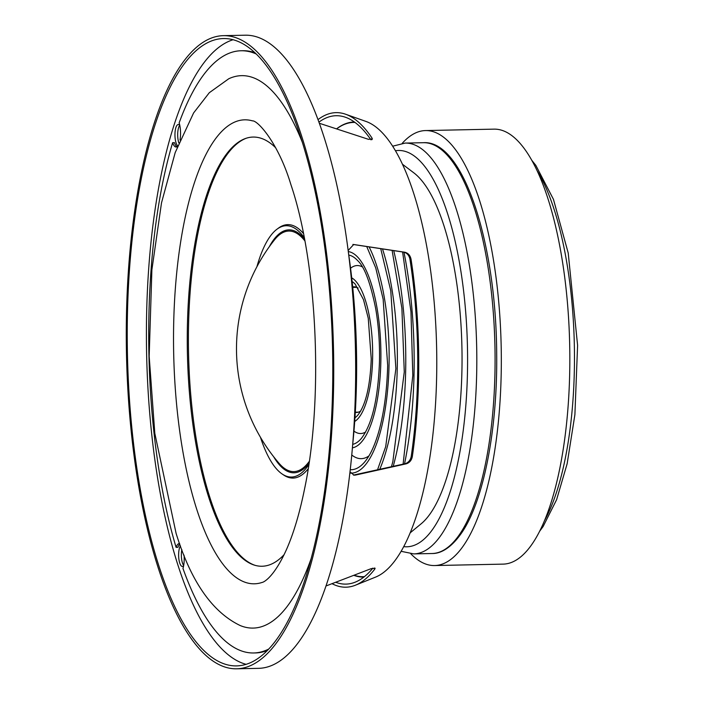 <?xml version="1.0" encoding="UTF-8"?>
<svg xmlns="http://www.w3.org/2000/svg" width="704" height="704" viewBox="0 0 704 704"><rect width="100%" height="100%" fill="white"/><g stroke="black" fill="none" stroke-linecap="round" stroke-linejoin="round"><path stroke-width="1.06" d="M179.837 125.541A10.877 3.555 -91.2 0 0 178.288 124.52A10.877 3.555 -91.2 0 0 174.953 135.071A10.877 3.555 -91.2 0 0 177.69 145.816M178.834 142.886A10.877 3.555 88.8 0 1 177.69 135.01A10.877 3.555 88.8 0 1 179.678 125.338M180.418 545.829A10.877 3.555 -91.2 0 0 178.622 555.245A10.877 3.555 -91.2 0 0 182.406 566.447A10.877 3.555 -91.2 0 0 183.63 565.752M183.674 565.47A10.877 3.555 88.8 0 1 181.359 555.192A10.877 3.555 88.8 0 1 181.834 549.578M350.002 471.759L353.971 475.174L355.52 475.068L406.252 463.813C409.552 462.73 411.576 460.31 412.324 456.57A237.327 77.607 -91.2 0 0 418.722 357.078A237.327 77.607 -91.2 0 0 411.057 259.318C410.265 255.482 408.214 253.132 404.897 252.252L353.707 244.508L348.207 250.43M246.11 664.33A313.738 102.59 88.8 0 1 146.45 342.364A313.738 102.59 88.8 0 1 233.094 39.732M127.266 342.76A313.738 102.59 88.8 0 1 223.476 38.553A313.738 102.59 88.8 0 1 332.754 361.689A313.738 102.59 88.8 0 1 236.544 665.896A313.738 102.59 88.8 0 1 127.266 342.76M370.955 139.832A234.256 76.604 -91.2 0 0 345.541 117.286A234.256 76.604 -91.2 0 0 318.947 122.126M353.461 475.086L405.126 463.707C408.426 462.616 410.458 460.205 411.206 456.465A234.256 76.604 -91.2 0 0 417.71 356.981A234.256 76.604 -91.2 0 0 409.948 259.222C409.156 255.385 407.097 253.026 403.77 252.146L352.88 244.438M336.538 128.894A227.577 74.422 88.8 0 1 354.42 122.012M402.477 164.261L413.811 172.832A181.28 59.277 88.8 0 1 462.026 354.103A181.28 59.277 88.8 0 1 421.124 523.82L410.159 532.849M332.015 583.669A237.327 77.607 -91.2 0 0 355.414 585.209A237.327 77.607 -91.2 0 0 374.713 569.228L375.109 568.374L371.263 568.612L325.961 585.992M319.37 123.279L368.509 139.339L372.354 138.996L371.941 137.949A237.327 77.607 -91.2 0 0 345.602 114.233L366.01 121.449A229.627 75.09 88.8 0 1 436.753 356.418A229.627 75.09 88.8 0 1 375.496 577.139L355.414 585.209M348.7 254.716A263.868 86.284 88.8 0 1 356.611 359.348A263.868 86.284 88.8 0 1 352.66 444.708M333.705 361.777A316.642 103.541 88.8 0 1 236.606 668.8A316.642 103.541 88.8 0 1 126.315 342.681A316.642 103.541 88.8 0 1 223.414 35.658A316.642 103.541 88.8 0 1 333.705 361.777M223.414 35.658L245.335 35.2A316.642 103.541 88.8 0 1 355.626 361.319A316.642 103.541 88.8 0 1 258.526 668.342L236.606 668.8M345.602 114.233A237.327 77.607 -91.2 0 0 318.023 119.618M363.898 577.06A227.577 74.422 88.8 0 1 353.786 575.318M335.685 582.261A234.256 76.604 -91.2 0 0 355.23 582.155A234.256 76.604 -91.2 0 0 372.935 568.075M410.819 553.802A217.536 71.139 -91.2 0 0 434.597 565.55A217.536 71.139 -91.2 0 0 501.31 365.341A217.536 71.139 -91.2 0 0 425.533 130.566A217.536 71.139 -91.2 0 0 402.266 143.299M434.597 565.55L503.105 564.124A217.536 71.139 -91.2 0 0 569.818 363.906A217.536 71.139 -91.2 0 0 494.041 129.14L425.533 130.566M304.85 240.856A120.305 39.336 -91.2 0 0 290.294 231.106A120.305 39.336 -91.2 0 0 274.595 239.721L274.595 239.721A175.243 175.243 0 0 0 279.259 463.54L279.259 463.54A120.305 39.336 -91.2 0 0 292.389 471.557A120.305 39.336 -91.2 0 0 309.276 461.366M308.801 464.614A125.69 41.105 88.8 0 1 282.181 474.021A125.69 41.105 88.8 0 1 260.462 437.298M308.167 468.785A126.746 41.448 88.8 0 1 283.65 475.015L282.181 474.021M256.916 266.728A125.69 41.105 88.8 0 1 277.077 229.134A125.69 41.105 88.8 0 1 304.251 237.67M277.077 229.134L278.511 228.078A126.746 41.448 88.8 0 1 303.433 233.49M262.09 582.437A232.038 75.882 88.8 0 1 197.208 510.752A232.038 75.882 88.8 0 1 179.494 249.709A232.038 75.882 88.8 0 1 252.481 120.877C257.532 120.19 278.344 142.762 290.902 184.615C317.337 262.372 323.673 397.91 304.7 488.259C299.746 512.776 293.709 533.13 286.581 549.314C274.05 577.218 263.727 582.314 262.09 582.437M311.089 558.747A276.276 90.341 88.8 0 1 240.178 625.53C212.282 612.119 190.925 581.39 176.088 533.333L154.81 433.321L149.169 356.312L151.888 269.773L161.498 202.91L175.19 152.592L193.6 112.948L209.299 92.717L228.791 78.742A276.276 90.341 88.8 0 1 302.421 142.507M284.143 554.62A214.641 70.189 88.8 0 1 254.399 565.136A214.641 70.189 88.8 0 1 209.167 498.67A214.641 70.189 88.8 0 1 190.265 278.01A214.641 70.189 88.8 0 1 245.511 138.486A214.641 70.189 88.8 0 1 275.669 147.761M255.042 565.33A215.063 70.33 88.8 0 1 210.355 498.934A215.063 70.33 88.8 0 1 191.321 278.758A215.063 70.33 88.8 0 1 246.145 138.274M267.362 650.461A301.171 98.481 88.8 0 1 255.464 652.934L253.634 652.969A301.171 98.481 88.8 0 1 182.97 568.471A14.502 4.743 -91.2 0 0 184.034 555.148M268.682 649.088A301.171 98.481 88.8 0 1 253.634 652.969M179.793 544.104A14.502 4.743 88.8 0 0 177.91 547.316L176.079 547.351A301.171 98.481 88.8 0 1 172.621 142.701L174.442 142.657A14.502 4.743 88.8 0 0 177.012 146.722M180.004 139.999A14.502 4.743 -91.2 0 0 179.159 122.839A301.171 98.481 88.8 0 1 241.094 50.758L242.924 50.723A301.171 98.481 88.8 0 1 254.91 52.694M241.094 50.758A301.171 98.481 88.8 0 1 256.291 54.014M172.621 142.701A14.502 4.743 -91.2 0 0 176.106 147.013A14.502 4.743 -91.2 0 0 177.496 146.335M179.652 543.726A14.502 4.743 -91.2 0 0 179.142 543.646A14.502 4.743 -91.2 0 0 176.079 547.351M364.452 576.62A227.181 74.29 88.8 0 1 363.466 576.682A227.181 74.29 88.8 0 1 354.077 575.212M368.966 455.875A109.138 35.693 88.8 0 1 351.754 454.995M350.557 268.242A84.005 27.465 88.8 0 1 362.173 266.816M365.614 432.062A84.005 27.465 88.8 0 1 353.954 431.121M352.686 286.924A62.841 20.548 88.8 0 1 358.116 288.024M360.677 411.039A62.841 20.548 88.8 0 1 355.3 412.368M336.6 128.92A227.181 74.29 88.8 0 1 354.006 122.417A227.181 74.29 88.8 0 1 354.992 122.434M411.057 259.318L409.948 259.222M404.897 252.252L403.77 252.146M353.998 244.543L353.399 244.482M355.52 475.068L354.394 474.962M406.252 463.813L405.126 463.707M412.324 456.57L411.206 456.465M371.941 137.949L371.958 139.647M374.713 569.228L374.704 567.926M423.5 142.701C463.206 139.964 496.223 242.422 496.69 354.209C497.561 429.528 483.604 501.266 461.446 533.174C449.363 550.396 438.68 553.661 432.062 553.52A205.454 67.188 -91.2 0 0 495.062 354.306A205.454 67.188 -91.2 0 0 423.5 142.701L405.231 143.079A205.454 67.188 88.8 0 1 476.793 354.684A205.454 67.188 88.8 0 1 413.785 553.898L401.104 551.311M403.709 546.63A198.202 64.812 -91.2 0 0 467.57 354.614A198.202 64.812 -91.2 0 0 395.463 150.762M544.474 520.705A200.622 65.604 -91.2 0 0 574.446 352.475A200.622 65.604 -91.2 0 0 537.187 170.808M269.271 246.778A121.493 39.732 88.8 0 1 304.506 239.034M309.012 463.197A121.493 39.732 88.8 0 1 273.645 456.72M403.964 252.182A200.596 65.595 88.8 0 1 413.996 375.69A200.596 65.595 88.8 0 1 404.536 463.839M382.51 248.926A148.553 48.576 88.8 0 1 397.241 368.958A148.553 48.576 88.8 0 1 379.746 469.339M369.09 246.893A123.42 40.357 88.8 0 1 389.03 365.71A123.42 40.357 88.8 0 1 350.662 473.15M350.231 469.718A119.997 39.239 -91.2 0 0 364.628 462.035A119.997 39.239 -91.2 0 0 364.91 461.701M348.313 251.592A98.278 32.138 88.8 0 1 380.82 362.454A98.278 32.138 88.8 0 1 352.396 447.85M352.695 444.356A94.864 31.02 -91.2 0 0 361.293 438.513C371.958 424.662 378.013 399.212 379.456 362.146C379.87 343.385 378.602 325.468 375.646 308.396C370.383 282.498 364.364 266.552 357.588 260.55A94.864 31.02 -91.2 0 0 348.753 255.077M351.718 277.842A73.146 23.918 88.8 0 1 372.601 359.207A73.146 23.918 88.8 0 1 354.71 421.476M354.966 417.78A69.722 22.801 -91.2 0 0 357.958 414.99C365.719 404.95 370.146 386.25 371.246 358.899L368.254 318.27L363.502 299.675L355.23 284.187A69.722 22.801 -91.2 0 0 352.123 281.53M393.721 250.624A174.222 56.971 88.8 0 1 405.627 372.275A174.222 56.971 88.8 0 1 393.21 466.356M413.785 553.898L432.062 553.52M405.231 143.079L392.665 146.194M531.881 160.424L535.832 165.361L553.45 199.346L568.216 253.044L577.597 345.374L574.895 414.674L567.142 463.742L556.609 499.699L543.118 526.53L539.607 531.291M355.309 412.21L358.406 412.148M352.739 287.417L356.752 287.329M402.609 251.97L410.96 311.696L412.808 375.39L403.11 464.156M380.732 248.662L390.773 290.814L395.886 368.641L385.722 446.565L377.529 469.832M366.74 246.541L375.742 267.942L383.152 299.244L387.675 365.394C386.998 390.562 384.067 412.526 378.875 431.279C374.871 445.306 370.119 455.558 364.628 462.035M392.11 250.386L401.896 308.282L404.272 371.958L392.85 461.595L391.433 466.743M364.382 576.646L363.466 576.682M354.913 122.408L354.006 122.417"/></g></svg>
